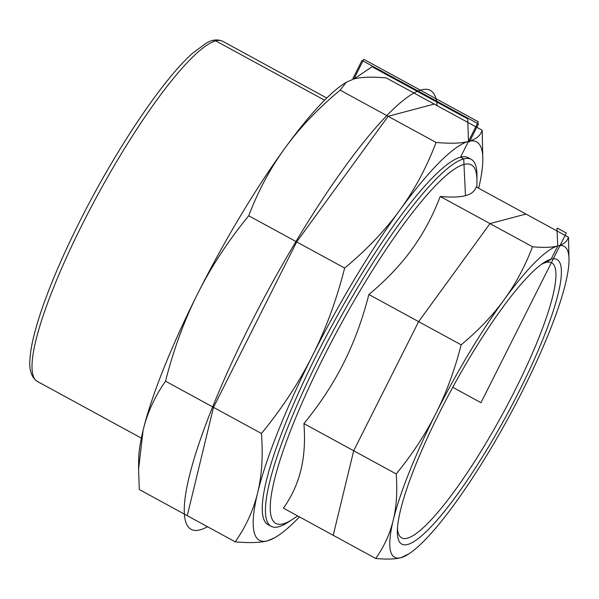 <?xml version="1.0" encoding="UTF-8"?>
<svg xmlns="http://www.w3.org/2000/svg" width="599" height="599" viewBox="0 0 599 599"><rect width="100%" height="100%" fill="white"/><g stroke="black" fill="none" stroke-linecap="round" stroke-linejoin="round"><path stroke-width="0.9" d="M478.668 188.258A226.886 42.447 118.6 0 0 482.831 159.753A226.886 42.447 118.6 0 0 468.448 141.416A226.886 42.447 118.6 0 0 399.683 210.339A226.886 42.447 118.6 0 0 312.364 355.858A226.886 42.447 118.6 0 0 257.645 492.737A226.886 42.447 118.6 0 0 267.581 540.792C260.236 542.769 249.454 543.113 235.22 541.833C246.009 526.461 253.482 510.093 257.645 492.737C261.883 475.426 263.148 455.674 261.456 433.496C282.114 408.233 299.088 382.349 312.364 355.858C325.714 329.405 336.481 300.144 344.657 268.067C366.745 249.701 385.082 230.458 399.683 210.339C414.351 190.25 426.481 167.623 436.087 142.45C450.321 143.738 461.103 143.386 468.448 141.416C475.861 139.477 480.443 135.748 482.188 130.223L386.258 77.922C372.031 76.642 361.242 76.986 353.904 78.963L363.78 59.316L478.331 121.769L460.526 157.163A208.991 39.1 118.6 0 1 468.051 157.612A208.991 39.1 118.6 0 0 460.526 157.163A208.991 39.1 118.6 0 0 325.055 338.532A208.991 39.1 118.6 0 0 267.978 524.597L271.16 526.326A208.991 39.1 118.6 0 0 288.082 522.231L292.379 519.415A204.192 38.201 -61.4 0 1 275.839 523.421A204.192 38.201 -61.4 0 1 331.606 341.625A204.192 38.201 -61.4 0 1 463.978 164.418A204.192 38.201 -61.4 0 1 471.331 164.86A204.192 38.201 -61.4 0 1 476.924 180.928A204.192 38.201 118.6 0 0 471.331 164.86A204.192 38.201 118.6 0 0 463.978 164.418A204.192 38.201 118.6 0 0 331.606 341.625A204.192 38.201 118.6 0 0 275.839 523.421A204.192 38.201 118.6 0 0 292.379 519.415L297.688 515.934M408.952 553.82L401.038 557.662A177.079 33.132 118.6 0 0 408.952 553.82A177.079 33.132 118.6 0 0 454.574 504.006L454.753 503.759A177.079 33.132 118.6 0 0 522.732 390.466L522.897 390.136A177.079 33.132 118.6 0 0 565.493 283.574L565.546 283.364A177.079 33.132 118.6 0 0 568.998 260.28A177.079 33.132 118.6 0 0 557.811 245.949C563.569 244.437 567.133 241.532 568.496 237.234L568.998 260.28M375.738 558.485C384.131 546.52 389.956 533.784 393.214 520.276A177.079 33.132 118.6 0 0 400.948 557.684C395.22 559.219 386.812 559.481 375.738 558.485L283.447 508.169C291.863 496.167 297.696 483.393 300.945 469.856C304.247 456.341 305.243 440.931 303.918 423.613C320.046 403.891 333.291 383.689 343.654 363.016C354.069 342.373 362.47 319.537 368.857 294.498C386.1 280.16 400.417 265.14 411.805 249.439C423.246 233.767 432.718 216.104 440.22 196.457L532.511 246.773C543.585 247.776 551.993 247.507 557.721 245.972A177.079 33.132 118.6 0 0 504.186 299.635C515.589 283.993 525.031 266.368 532.511 246.773M396.209 473.936C412.292 454.267 425.515 434.118 435.862 413.497A177.079 33.132 118.6 0 0 393.266 520.067C396.545 506.574 397.526 491.195 396.209 473.936L303.918 423.613M461.148 344.822C478.346 330.521 492.625 315.538 504.006 299.882A177.079 33.132 118.6 0 0 436.027 413.175C446.405 392.57 454.783 369.785 461.148 344.822L368.857 294.498M397.466 528.296A156.661 29.306 118.6 0 0 401.682 537.887A156.661 29.306 118.6 0 0 502.404 414.373A156.661 29.306 118.6 0 0 551.657 262.796A156.661 29.306 118.6 0 0 546.018 262.459L551.14 259.15A162.104 30.324 -61.4 0 1 556.973 259.494A162.104 30.324 -61.4 0 1 506.005 416.335A162.104 30.324 -61.4 0 1 401.787 544.147A162.104 30.324 -61.4 0 1 446.06 399.825A162.104 30.324 -61.4 0 1 551.14 259.15A162.104 30.324 118.6 0 0 543.847 262.676A162.104 30.324 118.6 0 0 452.754 387.298A162.104 30.324 118.6 0 0 397.347 531.388A162.104 30.324 118.6 0 0 401.787 544.147A162.104 30.324 118.6 0 0 506.005 416.335A162.104 30.324 118.6 0 0 556.973 259.494A162.104 30.324 118.6 0 0 551.14 259.15L557.766 245.964L556.943 228.736L557.265 228.084L566.31 233.018L480.967 402.685L452.754 387.298M440.22 196.457C451.324 197.46 459.747 197.191 465.475 195.648C471.256 194.136 474.835 191.223 476.198 186.91L568.496 237.234M476.871 187.277L476.961 175.792A208.991 39.1 118.6 0 0 471.233 159.349A208.991 39.1 118.6 0 0 463.708 158.892A208.991 39.1 118.6 0 0 328.237 340.269A208.991 39.1 118.6 0 0 271.16 526.326M546.018 262.459A156.661 29.306 118.6 0 0 541.316 264.444M353.904 78.963L372.099 66.751L467.722 118.887L468.448 141.416L469.406 141.933L478.466 123.911L362.013 60.424L352.946 78.439L353.904 78.963L346.357 82.16L340.157 90.15C318.069 108.516 299.732 127.767 285.131 147.886A226.886 42.447 -61.4 0 1 343.699 83.897L346.357 82.16M285.131 147.886C270.471 167.967 258.334 190.594 248.727 215.767C228.069 241.038 211.095 266.914 197.82 293.413A226.886 42.447 -61.4 0 1 285.131 147.886M197.82 293.413C184.47 319.866 173.703 349.127 165.526 381.196C154.737 396.568 147.264 412.936 143.101 430.292A226.886 42.447 -61.4 0 1 197.82 293.413M138.579 469.399L138.646 460.002A226.886 42.447 -61.4 0 1 143.101 430.292L138.579 469.399L139.29 489.533L235.22 541.833M482.188 130.223L482.831 159.753M277.786 535.858L275.128 537.595L267.581 540.792A226.886 42.447 118.6 0 0 277.786 535.858A226.886 42.447 118.6 0 0 299.493 516.915M436.087 142.45L340.157 90.15M344.657 268.067L248.727 215.767M261.456 433.496L165.526 381.196M465.475 195.648L463.708 158.892L460.526 157.163A208.991 39.1 118.6 0 0 325.055 338.532A208.991 39.1 118.6 0 0 267.978 524.597M324.568 100.205L215.745 40.874A4.425 4.283 -104.9 0 0 212.578 40.515M333.224 535.304L353.695 450.755L418.634 321.641L489.997 223.592L525.982 214.053M437.105 105.641A249.94 46.759 118.6 0 0 269.685 287.498A249.94 46.759 118.6 0 0 207.524 526.731M187.255 515.679L213.491 407.35L296.692 241.921L388.122 116.303L434.223 104.076M141.349 438.116L37.303 381.391A193.679 36.239 -61.4 0 1 82.505 223.944A193.679 36.239 -61.4 0 1 215.745 40.874A193.679 36.239 -61.4 0 1 222.723 41.294L326.769 98.019M37.303 381.391C27.606 374.487 29.426 361.549 31.013 349.659C32.533 340.239 35.363 329.128 39.497 316.302C48.512 288.613 61.892 257.068 79.637 221.667C115.248 150.431 163.07 78.986 192.968 52.914L206.4 43.061C212.173 39.631 217.617 39.04 222.723 41.294M468.051 157.612L471.233 159.349"/></g></svg>
